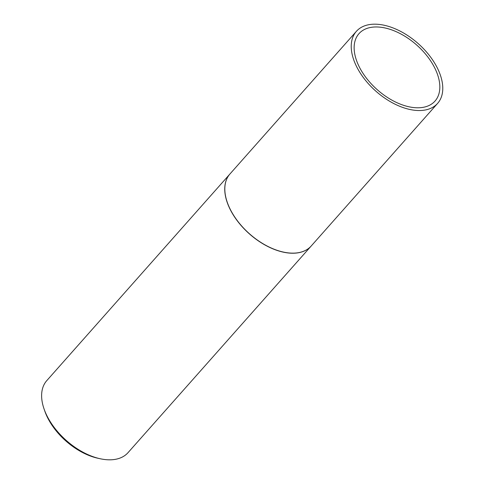 <?xml version="1.0" encoding="UTF-8"?>
<svg xmlns="http://www.w3.org/2000/svg" width="484" height="484" viewBox="0 0 484 484"><rect width="100%" height="100%" fill="white"/><g stroke="black" fill="none" stroke-linecap="round" stroke-linejoin="round"><path stroke-width="0.73" d="M417.958 110.515A54.293 31.835 -138.4 0 1 364.561 79.14A54.293 31.835 -138.4 0 1 356.375 31.345A54.293 31.835 -138.4 0 1 376.044 24.2A54.293 31.835 -138.4 0 1 429.441 55.575A54.293 31.835 -138.4 0 1 437.627 103.37A54.293 31.835 -138.4 0 1 417.958 110.515M416.597 107.769A50.814 29.796 -138.4 0 1 358.88 66.096A50.814 29.796 -138.4 0 1 377.369 26.983A50.814 29.796 -138.4 0 1 435.092 68.655A50.814 29.796 -138.4 0 1 416.597 107.769M437.627 103.37L311.224 245.981A54.293 31.835 -138.4 0 1 291.549 253.126A54.293 31.835 -138.4 0 1 238.152 221.751A54.293 31.835 -138.4 0 1 229.967 173.956L356.375 31.345M311.182 246.023A54.293 31.835 -138.4 0 1 311.145 246.066A54.293 31.835 -138.4 0 1 291.471 253.211A54.293 31.835 -138.4 0 1 238.074 221.835A54.293 31.835 -138.4 0 1 229.888 174.046A54.293 31.835 -138.4 0 1 229.924 173.998M311.145 246.066L128.03 452.655A54.293 31.835 -138.4 0 1 108.355 459.8A54.293 31.835 -138.4 0 1 100.146 458.735A54.293 31.835 -138.4 0 1 44.086 409.041A54.293 31.835 -138.4 0 1 46.773 380.63L229.888 174.046M100.146 458.735L97.907 458.245A51.395 30.135 -138.4 0 1 44.837 411.206L44.086 409.041"/></g></svg>
